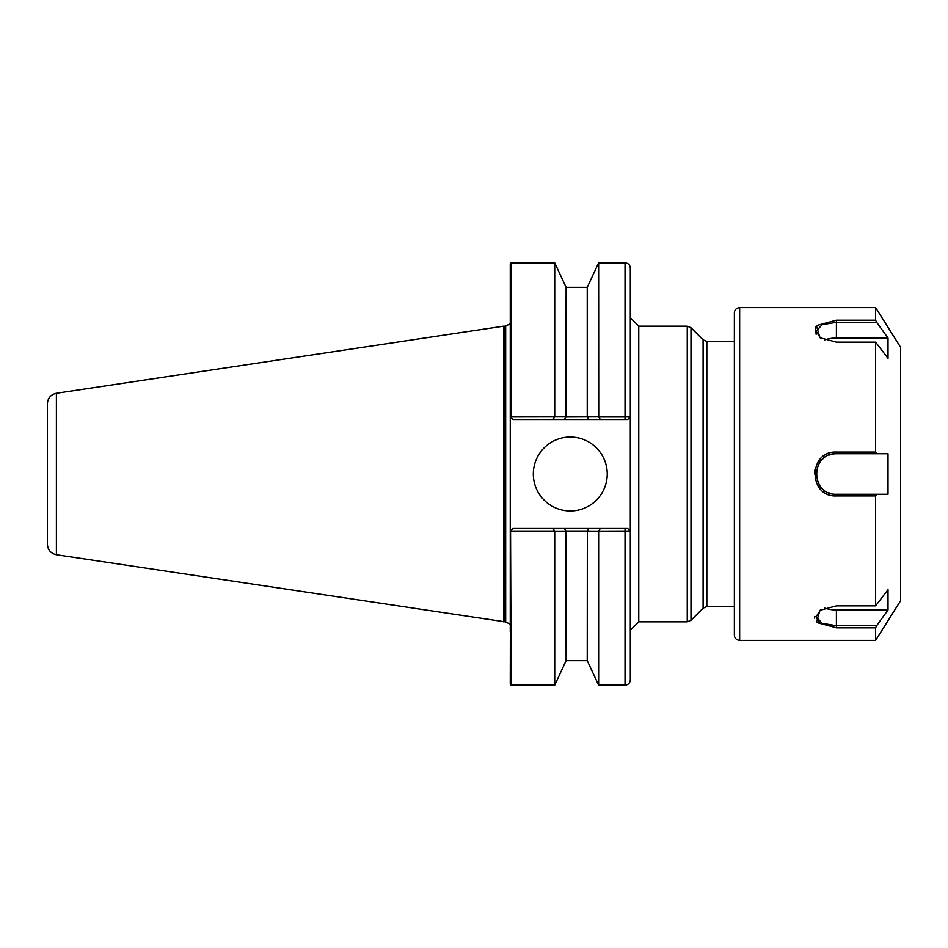 <?xml version="1.0" encoding="UTF-8"?>
<svg xmlns="http://www.w3.org/2000/svg" width="948" height="948" viewBox="0 0 948 948"><rect width="100%" height="100%" fill="white"/><g stroke="black" fill="none" stroke-linecap="round" stroke-linejoin="round"><path stroke-width="1.42" d="M734.368 606.613L706.829 606.613L706.829 341.387L703.096 339.846L703.096 608.154L690.985 620.265L690.985 327.735L687.253 326.183L687.253 621.817L638.762 621.817L638.762 326.183L630.313 317.746L630.313 268.118L630.313 416.883L625.028 416.978L630.266 416.883L627.671 419.526L625.028 419.526L625.028 416.978L598.721 416.978L598.638 262.833L625.028 262.833L625.028 416.978M734.368 312.887L734.368 635.113C734.57 638.205 736.335 639.959 739.653 640.398L739.653 307.602C736.335 308.041 734.57 309.795 734.368 312.887M876.651 625.704L888.015 609.955L888.015 589.68L875.596 605.867L836.409 605.867L819.925 610.311L816.406 622.421L836.409 627.813L875.596 627.813L876.651 625.704L836.409 625.704L822.011 623.251L816.133 616.638L820.541 609.908M875.596 605.867L875.596 495.946L876.651 494.275L836.409 494.275C810.208 495.283 810.196 452.706 836.409 453.725L876.651 453.725L875.596 452.054L836.409 452.054C808.075 450.691 808.087 497.297 836.409 495.946L875.596 495.946M875.596 452.054L875.596 342.133L888.015 358.32L888.015 338.045L836.409 338.045A20.275 10.132 0 0 0 824.476 339.988M820.589 338.116L816.133 331.362L822.011 324.761L836.409 322.296L876.651 322.296L875.596 320.187L836.409 320.187L816.394 325.602L819.973 337.737L836.409 342.133L875.596 342.133M875.596 320.187L875.596 307.602L739.653 307.602M816.133 334.277L815.28 327.013M814.462 474L814.972 469.284M814.439 618.108L814.711 616.366M875.596 307.602L900.6 347.3L900.6 600.7L875.596 640.398L875.596 627.813M824.464 608.012A20.275 10.132 180 0 0 836.409 609.955L888.015 609.955M816.133 616.425L816.37 618.179M818.077 620.762L819.83 622.113M825.637 624.448L830.839 625.396M876.651 322.296L888.015 338.045M876.651 453.725L888.015 453.725L888.015 494.275L876.651 494.275M836.409 452.054L836.409 453.725A20.275 20.275 0 0 0 829.299 455.016M824.665 457.469A20.275 20.275 0 0 0 819.499 462.825M828.374 492.616A20.275 20.275 0 0 0 829.192 492.948M587.239 660.661L566.122 660.661L566.015 530.999L587.345 530.999L587.239 660.661L598.638 685.167L598.638 531.105L625.028 531.022L625.028 685.167C628.24 684.847 630.005 683.093 630.313 679.882L630.313 416.883L627.671 419.526M510.557 530.821L510.261 684.314L511.114 685.167L510.557 530.821L512.904 528.474L553.004 528.474L554.722 531.105L566.122 531.093M510.261 416.883L511.114 416.978L511.114 262.833L510.261 263.686L510.261 631.889M510.261 624.27L505.675 621.864L505.675 326.136L510.261 323.73M607.241 474A36.948 36.948 0 0 1 551.819 506.007A36.948 36.948 0 0 1 551.819 441.993A36.948 36.948 0 0 1 607.241 474M627.671 528.474L630.313 531.117L627.671 528.474L553.004 528.474M47.4 403.694L47.4 544.306C47.827 549.994 50.825 553.478 56.394 554.746L56.394 393.254C50.825 394.522 47.827 398.006 47.4 403.694M503.613 621.817L503.613 326.183L504.988 326.183L504.988 621.817L56.394 554.746M598.638 416.895L587.239 416.907L587.239 287.339L598.638 262.833M587.239 416.907L566.015 417.001L566.122 287.339L554.722 262.833L511.114 262.833M566.122 416.907L554.722 416.895L554.722 262.833M554.722 416.895L511.114 416.978M566.122 660.661L554.722 685.167L554.722 531.105M511.114 531.022L554.627 531.022M587.239 531.093L598.638 531.105M625.028 528.474L625.028 531.022L630.266 531.117M600.345 528.474L598.721 531.022M588.945 528.474L587.345 530.999M564.404 528.474L566.015 530.999M554.627 416.978L553.004 419.526L512.904 419.526L510.557 417.179M553.004 419.526L564.404 419.526L566.015 417.001M564.404 419.526L588.945 419.526L587.345 417.001M588.945 419.526L600.345 419.526L598.721 416.978M600.345 419.526L625.028 419.526M836.409 609.955L836.409 627.813M836.409 338.045L836.409 320.187M836.409 494.275L836.409 495.946M706.829 606.613L703.096 608.154M703.096 339.846L690.985 327.735M734.368 341.387L706.829 341.387M690.985 620.265L687.253 621.817M687.253 326.183L638.762 326.183M875.596 640.398L739.653 640.398M638.762 621.817L630.313 630.254M505.675 326.136L504.988 326.183M505.675 621.864L504.988 621.817M56.394 393.254L503.613 326.183M625.028 262.833C628.24 263.153 630.005 264.907 630.313 268.118M587.239 287.339L566.122 287.339M554.722 685.167L511.114 685.167M625.028 685.167L598.638 685.167"/></g></svg>

